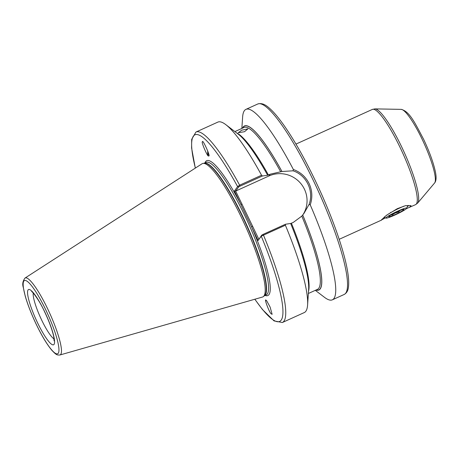 <?xml version="1.0" encoding="UTF-8"?>
<svg xmlns="http://www.w3.org/2000/svg" width="459" height="459" viewBox="0 0 459 459"><rect width="100%" height="100%" fill="white"/><g stroke="black" fill="none" stroke-linecap="round" stroke-linejoin="round"><path stroke-width="0.69" d="M266.14 300.318C263.632 297.334 269.37 312.74 271.154 313.801L272.124 314.323L270.116 307.077L266.731 300.88L265.767 300.364M265.962 300.261L266.501 300.622M244.504 131.716L238.227 132.749L241.767 130.172L247.935 128.87L244.504 131.716M208.593 155.991A6.38 1.83 101.1 0 1 208.438 155.934L208.799 155.911C210.876 157.087 202.293 138.113 202.465 141.911C200.738 140.999 207.566 157.018 208.438 155.934L208.799 155.911M406.439 208.638L415.596 204.639A52.286 9.576 -114.4 0 0 400.426 148.148A52.286 9.576 -114.4 0 0 372.387 109.408L295.963 144.086M285.395 225.226A104.577 19.152 65.6 0 1 307.599 304.919L308.637 289.388A90.084 16.501 65.6 0 0 290.65 223.476L285.435 224.256L285.395 225.226L261.251 236.156L258.09 240.516L246.208 215.713L234.451 190.961L237.613 186.601L239.644 185.178L261.55 175.235L262.416 175.992L267.603 175.269M202.04 163.765A73.199 13.409 65.6 0 1 203.01 163.398A73.199 13.409 65.6 0 1 241.612 217.83A73.199 13.409 65.6 0 1 263.426 296.548A73.199 13.409 65.6 0 1 262.514 297.036L59.922 354.991A42.257 7.74 65.6 0 0 47.862 309.268A42.257 7.74 65.6 0 0 25.015 278.056L202.04 163.765M241.859 128.44L242.627 117.011A104.577 19.152 65.6 0 1 245.944 109.362A104.577 19.152 65.6 0 1 293.353 169.469C300.479 172.096 305.74 176.813 309.136 183.617C312.292 190.548 312.659 197.628 310.232 204.857A104.577 19.152 65.6 0 1 332.368 299.825A104.577 19.152 65.6 0 1 324.427 297.283L315.322 290.335M409.485 207.411L411.04 205.632L405.561 205.643L397.276 208.69L386.518 215.254L381.28 220.039L385.474 217.876M407.328 206.619L408.98 205.471M208.856 154.872A5.227 1.497 101.1 0 1 208.828 154.867A5.227 1.497 101.1 0 1 208.61 154.758L208.294 152.6M310.232 204.857L309.073 204.41L304.059 213.28L301.821 216.114L293.209 222.46L290.627 223.504M208.438 155.934A6.38 1.83 101.1 0 1 207.772 151.074M207.898 151.424L208.61 154.758M267.608 175.24L270.19 174.196L281.958 171.5L293.043 170.811L293.353 169.469M262.416 175.992L239.948 186.188L239.644 185.178A104.577 19.152 65.6 0 0 195.947 132.043L217.859 122.105A104.577 19.152 65.6 0 1 225.799 124.647A104.577 19.152 65.6 0 1 261.55 175.235M225.799 124.647L238.175 134.091A90.084 16.501 65.6 0 1 267.626 175.212M302.722 215.03A90.084 16.501 65.6 0 1 315.953 290.048M307.599 304.919A104.577 19.152 65.6 0 1 304.277 312.568L282.371 322.511A104.577 19.152 65.6 0 0 263.483 235.163L262.967 234.446L285.435 224.256M242.495 128.153A90.084 16.501 65.6 0 1 281.958 171.5M239.948 186.188L238.726 186.882L235.674 191.087L258.813 239.196M302.923 214.783A26.874 26.278 35.9 0 0 300.324 182.975A26.874 26.278 35.9 0 0 268.871 176.009L235.823 191.007M258.09 240.516L261.745 235.146L262.967 234.446M309.073 204.41C314.134 191.099 306.532 175.154 293.043 170.811M254.877 299.216A102.483 18.773 65.6 0 0 282.813 314.811A102.483 18.773 65.6 0 0 261.251 236.156L261.745 235.146M238.726 186.882L237.613 186.601A102.483 18.773 65.6 0 0 195.373 168.074M265.095 295.43A74.037 13.558 65.6 0 0 251.572 226.849L252.634 226.247M235.674 191.087L234.451 190.961M204.949 162.876A74.037 13.558 65.6 0 1 240.969 204.628L242.036 204.025M408.269 205.523L407.581 205.93M400.082 210.486L398.578 212.075L395.084 213.051L392.072 215.03L391.269 214.76M395.342 214.473A8.365 0.855 -25.5 0 1 388.871 216.464A8.365 0.855 -25.5 0 1 397.396 211.633A8.365 0.855 -25.5 0 1 403.736 209.373A8.365 0.855 -25.5 0 1 395.342 214.473M394.952 215.007A11.504 1.17 154.5 0 0 406.749 208.237A11.504 1.17 154.5 0 0 397.787 211.1A11.504 1.17 154.5 0 0 386.094 218.088A11.504 1.17 154.5 0 0 394.952 215.007M384.286 217.061L384.55 217.164C385.927 215.391 390.156 212.724 397.23 209.166L403.668 206.211M384.55 217.164L385.032 216.441M390.752 212.265L390.89 212.551M391.797 214.456L392.072 215.03M397.018 208.811L397.196 209.184M398.194 211.278L398.578 212.075M37.328 322.31A30.328 5.554 65.6 0 1 28.068 289.933A30.328 5.554 65.6 0 1 44.793 312.017A30.328 5.554 65.6 0 1 54.047 344.393A30.328 5.554 65.6 0 1 37.328 322.31M33.232 293.043A26.146 4.791 -114.4 0 0 41.585 319.9A26.146 4.791 -114.4 0 0 54.053 338.943M422.286 139.565A40.581 7.436 -114.4 0 0 401.172 109.368C409.807 111.451 415.188 123.465 423.582 139.232C429.067 150.862 432.871 161.126 434.989 170.031C436.578 176.549 436.44 180.875 434.587 183.003A40.581 7.436 -114.4 0 0 422.286 139.565M401.172 109.368L374.963 108.886A51.896 9.507 65.6 0 1 401.958 147.5A51.896 9.507 65.6 0 1 417.69 203.044L415.596 204.639M245.944 109.362L257.74 104.009A104.577 19.152 65.6 0 1 313.818 181.494A104.577 19.152 65.6 0 1 344.164 294.471L332.368 299.825M204.238 163.203L206.091 162.36A72.78 13.328 65.6 0 1 245.123 216.287A72.78 13.328 65.6 0 1 266.237 294.913L264.384 295.757M204.266 163.197A72.78 13.328 65.6 0 1 243.109 217.199A72.78 13.328 65.6 0 1 264.407 295.734M203.01 163.398L204.416 163.174A72.826 13.34 65.6 0 1 242.822 217.325A72.826 13.34 65.6 0 1 264.522 295.642L263.426 296.548M36.112 323.985A40.185 7.361 65.6 0 1 23.845 281.08A40.185 7.361 65.6 0 1 46.003 310.347A40.185 7.361 65.6 0 1 58.27 353.246A40.185 7.361 65.6 0 1 36.112 323.985M301.821 216.114A88.891 16.283 65.6 0 1 317.456 289.365L308.362 293.49M291.431 223.263A88.891 16.283 65.6 0 1 308.511 291.258M236.678 132.949A88.891 16.283 65.6 0 1 268.412 174.999M234.905 131.595L243.999 127.47A88.891 16.283 65.6 0 1 280.65 171.735M242.656 128.078A89.935 16.472 65.6 0 1 281.941 171.528M302.705 215.059A89.935 16.472 65.6 0 1 316.113 289.973M270.19 174.196L268.871 176.009M31.82 291.763C30.661 289.83 38.654 298.476 44.758 312.12C50.232 323.664 53.204 333.245 53.823 337.348L54.093 340.848M374.963 108.886L372.387 109.408M257.74 104.009C263.541 102.196 268.366 107.062 272.606 111.233C276.364 115.134 280.483 120.321 284.976 126.804C294.948 141.309 305.103 159.359 315.448 180.949C330.836 213.079 343.372 247.906 347.239 269.404C348.645 276.955 349.041 282.905 348.421 287.254C348.037 290.708 346.614 293.112 344.164 294.471M25.015 278.056C22.824 280.983 22.227 284.029 23.225 287.191L25.234 296.135C27.718 304.684 31.338 313.985 36.1 324.037C41.723 335.73 46.99 344.497 51.89 350.343C56.503 355.203 56.996 355.1 59.922 354.991M339.172 239.317L381.676 220.027M195.947 132.043L191.684 139.335L191.598 147.987L195.31 168.114M254.808 299.239L262.519 309.613L274.075 320.916L282.371 322.511M434.587 183.003L417.69 203.044M406.749 208.237L407.707 205.58M386.094 218.088L383.959 217.348"/></g></svg>
